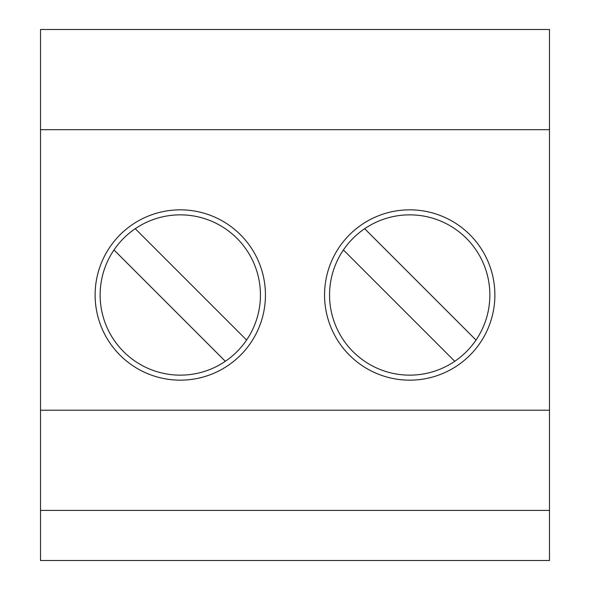 <?xml version="1.0" encoding="UTF-8"?>
<svg xmlns="http://www.w3.org/2000/svg" width="590" height="590" viewBox="0 0 590 590"><rect width="100%" height="100%" fill="white"/><g stroke="black" fill="none" stroke-linecap="round" stroke-linejoin="round"><path stroke-width="0.89" d="M40.518 129.689L40.518 560.5L549.482 560.5L549.482 29.5L40.518 29.5L40.518 129.689L549.482 129.689M40.518 510.409L549.482 510.409M40.518 410.22L549.482 410.22M409.718 380.159A85.159 85.159 0 0 0 483.468 252.417A85.159 85.159 0 0 0 335.968 252.417A85.159 85.159 0 0 0 409.718 380.159M180.282 380.159A85.159 85.159 0 0 0 254.032 252.417A85.159 85.159 0 0 0 106.532 252.417A85.159 85.159 0 0 0 180.282 380.159M476.012 340.046A80.152 80.152 0 0 0 364.672 228.706L476.012 340.046A80.152 80.152 0 0 1 454.757 361.294L343.417 249.954A80.152 80.152 0 0 0 454.757 361.294M343.417 249.954A80.152 80.152 0 0 1 364.672 228.706M246.583 340.046A80.152 80.152 0 0 0 135.243 228.706L246.583 340.046A80.152 80.152 0 0 1 225.328 361.294L113.988 249.954A80.152 80.152 0 0 0 225.328 361.294M113.988 249.954A80.152 80.152 0 0 1 135.243 228.706"/></g></svg>
